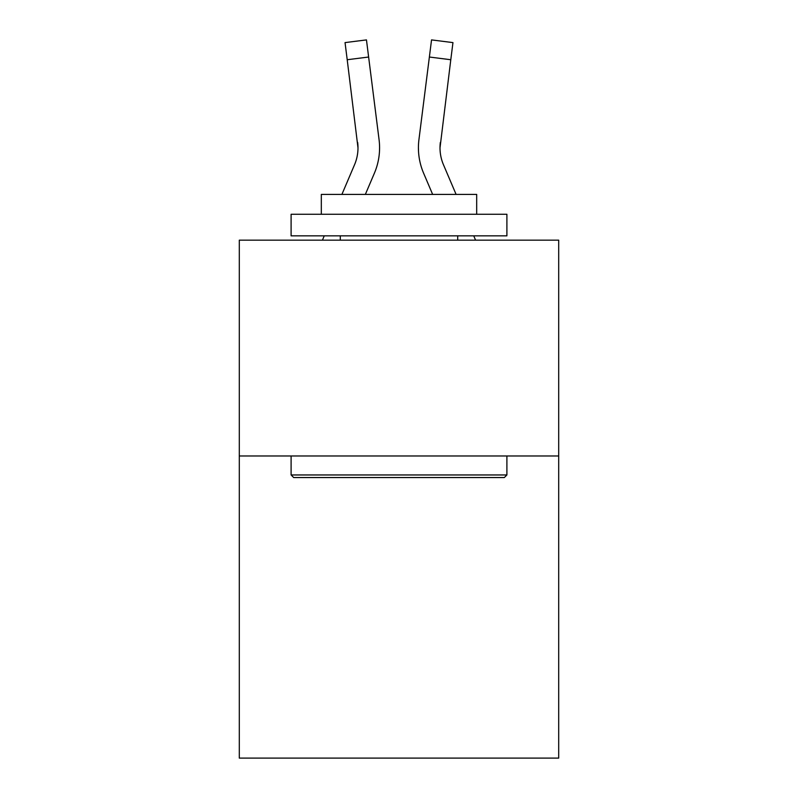 <?xml version="1.0" encoding="UTF-8"?>
<svg xmlns="http://www.w3.org/2000/svg" width="798" height="798" viewBox="0 0 798 798"><rect width="100%" height="100%" fill="white"/><g stroke="black" fill="none" stroke-linecap="round" stroke-linejoin="round"><path stroke-width="1.2" d="M558.7 455.977L558.7 758.1L239.3 758.1L239.3 240.168L558.7 240.168L558.7 455.977L239.3 455.977M374.402 173.166L365.354 194.413L374.402 173.166A64.738 64.738 -23.4 0 0 379.07 139.69L368.626 57.027L347.21 59.73L345.045 42.603L366.462 39.9L368.626 57.027M341.903 194.413L354.551 164.707A43.162 43.162 -30.1 0 0 357.993 147.879L347.21 59.73M379.499 150.942L379.579 148.308M378.741 137.096L379.07 139.69L378.741 137.096M456.097 194.413L443.449 164.707A43.162 43.162 30.1 0 1 440.007 147.869L450.79 59.73L429.374 57.027L431.538 39.9L452.955 42.603L431.538 39.9L452.955 42.603L431.538 39.9L452.955 42.603L431.538 39.9L452.955 42.603L431.538 39.9L452.955 42.603L431.538 39.9L452.955 42.603L431.538 39.9L452.955 42.603L431.538 39.9L452.955 42.603L431.538 39.9L452.955 42.603L431.538 39.9L452.955 42.603L431.538 39.9L452.955 42.603L431.538 39.9L452.955 42.603L431.538 39.9L452.955 42.603L431.538 39.9L452.955 42.603L431.538 39.9L452.955 42.603L431.538 39.9L452.955 42.603L431.538 39.9L452.955 42.603L431.538 39.9L452.955 42.603L431.538 39.9L452.955 42.603L431.538 39.9L452.955 42.603L431.538 39.9L452.955 42.603L431.538 39.9L452.955 42.603L431.538 39.9L452.955 42.603L431.538 39.9L452.955 42.603L431.538 39.9L452.955 42.603L431.538 39.9L452.955 42.603L431.538 39.9L452.955 42.603L431.538 39.9L452.955 42.603L431.538 39.9L452.955 42.603L431.538 39.9L452.955 42.603L431.538 39.9L452.955 42.603L431.538 39.9L452.955 42.603L431.538 39.9L452.955 42.603L431.538 39.9L452.955 42.603L431.538 39.9L452.955 42.603L431.538 39.9L452.955 42.603L431.538 39.9L452.955 42.603L431.538 39.9L452.955 42.603L431.538 39.9L452.955 42.603L431.538 39.9L452.955 42.603L431.538 39.9L452.955 42.603L431.538 39.9L452.955 42.603L431.538 39.9L452.955 42.603L450.79 59.73M423.598 173.166L432.646 194.413L423.598 173.166A64.738 64.738 23.4 0 1 418.93 139.69L429.374 57.027M293.684 477.553L291.1 474.96L506.9 474.96L504.316 477.553L293.684 477.553M506.9 214.273L506.9 235.849L291.1 235.849L291.1 214.273L506.9 214.273M321.315 214.273L321.315 194.413L476.685 194.413L476.685 214.273M506.9 455.977L506.9 474.96M291.1 455.977L291.1 474.96M457.703 235.849L457.703 240.168M340.297 235.849L340.297 240.168M354.551 164.707A43.162 43.162 -23.4 0 0 357.993 147.889A43.162 43.162 -23.4 0 1 354.551 164.707A43.162 43.162 -23.4 0 0 357.993 147.889A43.162 43.162 -23.4 0 1 354.551 164.707A43.162 43.162 -23.4 0 0 357.993 147.889A43.162 43.162 -23.4 0 1 354.551 164.707A43.162 43.162 -23.4 0 0 357.993 147.889A43.162 43.162 -23.4 0 1 354.551 164.707A43.162 43.162 -23.4 0 0 357.993 147.889A43.162 43.162 -23.4 0 1 354.551 164.707A43.162 43.162 -23.4 0 0 357.993 147.889A43.162 43.162 -23.4 0 1 354.551 164.707A43.162 43.162 -23.4 0 0 357.993 147.889A43.162 43.162 -23.4 0 1 354.551 164.707A43.162 43.162 -23.4 0 0 357.993 147.889A43.162 43.162 -23.4 0 1 354.551 164.707A43.162 43.162 -23.4 0 0 357.993 147.889A43.162 43.162 -23.4 0 1 354.551 164.707A43.162 43.162 -23.4 0 0 357.993 147.889A43.162 43.162 -23.4 0 1 354.551 164.707A43.162 43.162 -23.4 0 0 357.993 147.889A43.162 43.162 -23.4 0 1 354.551 164.707A43.162 43.162 -23.4 0 0 357.993 147.889A43.162 43.162 -23.4 0 1 354.551 164.707A43.162 43.162 -23.4 0 0 357.993 147.889A43.162 43.162 -23.4 0 1 354.551 164.707A43.162 43.162 -23.4 0 0 357.993 147.889A43.162 43.162 -23.4 0 1 354.551 164.707A43.162 43.162 -23.4 0 0 357.993 147.889A43.162 43.162 -23.4 0 1 354.551 164.707A43.162 43.162 -23.4 0 0 357.993 147.889A43.162 43.162 -23.4 0 1 354.551 164.707A43.162 43.162 -23.4 0 0 357.993 147.889A43.162 43.162 -23.4 0 1 354.551 164.707A43.162 43.162 -23.4 0 0 357.993 147.889A43.162 43.162 -23.4 0 1 354.551 164.707A43.162 43.162 -23.4 0 0 357.993 147.889A43.162 43.162 -23.4 0 1 354.551 164.707A43.162 43.162 -23.4 0 0 357.993 147.889A43.162 43.162 -23.4 0 1 354.551 164.707A43.162 43.162 -23.4 0 0 357.993 147.889A43.162 43.162 -23.4 0 1 354.551 164.707A43.162 43.162 -23.4 0 0 357.993 147.889A43.162 43.162 -23.4 0 1 354.551 164.707A43.162 43.162 -23.4 0 0 357.993 147.889A43.162 43.162 -23.4 0 1 354.551 164.707A43.162 43.162 -23.4 0 0 357.993 147.889A43.162 43.162 -23.4 0 1 354.551 164.707A43.162 43.162 -23.4 0 0 357.993 147.889A43.162 43.162 -23.4 0 1 354.551 164.707A43.162 43.162 -23.4 0 0 357.993 147.889A43.162 43.162 -23.4 0 1 354.551 164.707A43.162 43.162 -23.4 0 0 357.993 147.889A43.162 43.162 -23.4 0 1 354.551 164.707A43.162 43.162 -23.4 0 0 357.654 142.393L357.993 147.879M440.007 147.879A43.162 43.162 23.4 0 0 443.449 164.707A43.162 43.162 23.4 0 1 440.007 147.879A43.162 43.162 23.4 0 0 443.449 164.707A43.162 43.162 23.4 0 1 440.007 147.879A43.162 43.162 23.4 0 0 443.449 164.707A43.162 43.162 23.4 0 1 440.007 147.879A43.162 43.162 23.4 0 0 443.449 164.707A43.162 43.162 23.4 0 1 440.007 147.879A43.162 43.162 23.4 0 0 443.449 164.707A43.162 43.162 23.4 0 1 440.007 147.879A43.162 43.162 23.4 0 0 443.449 164.707A43.162 43.162 23.4 0 1 440.007 147.879A43.162 43.162 23.4 0 0 443.449 164.707A43.162 43.162 23.4 0 1 440.007 147.879A43.162 43.162 23.4 0 0 443.449 164.707A43.162 43.162 23.4 0 1 440.007 147.879A43.162 43.162 23.4 0 0 443.449 164.707A43.162 43.162 23.4 0 1 440.007 147.879A43.162 43.162 23.4 0 0 443.449 164.707A43.162 43.162 23.4 0 1 440.007 147.879A43.162 43.162 23.4 0 0 443.449 164.707A43.162 43.162 23.4 0 1 440.007 147.879A43.162 43.162 23.4 0 0 443.449 164.707A43.162 43.162 23.4 0 1 440.007 147.879A43.162 43.162 23.4 0 0 443.449 164.707A43.162 43.162 23.4 0 1 440.007 147.879A43.162 43.162 23.4 0 0 443.449 164.707A43.162 43.162 23.4 0 1 440.007 147.879A43.162 43.162 23.4 0 0 443.449 164.707A43.162 43.162 23.4 0 1 440.007 147.879A43.162 43.162 23.4 0 0 443.449 164.707A43.162 43.162 23.4 0 1 440.007 147.879A43.162 43.162 23.4 0 0 443.449 164.707A43.162 43.162 23.4 0 1 440.007 147.879A43.162 43.162 23.4 0 0 443.449 164.707A43.162 43.162 23.4 0 1 440.007 147.879A43.162 43.162 23.4 0 0 443.449 164.707A43.162 43.162 23.4 0 1 440.007 147.879A43.162 43.162 23.4 0 0 443.449 164.707A43.162 43.162 23.4 0 1 440.007 147.879A43.162 43.162 23.4 0 0 443.449 164.707A43.162 43.162 23.4 0 1 440.007 147.879A43.162 43.162 23.4 0 0 443.449 164.707A43.162 43.162 23.4 0 1 440.007 147.879A43.162 43.162 23.4 0 0 443.449 164.707A43.162 43.162 23.4 0 1 440.007 147.879A43.162 43.162 23.4 0 0 443.449 164.707A43.162 43.162 23.4 0 1 440.007 147.879A43.162 43.162 23.4 0 0 443.449 164.707A43.162 43.162 23.4 0 1 440.007 147.879A43.162 43.162 23.4 0 0 443.449 164.707A43.162 43.162 23.4 0 1 440.007 147.879A43.162 43.162 23.4 0 0 443.449 164.707A43.162 43.162 23.4 0 1 440.007 147.879L440.057 149.914M322.422 240.168L324.257 235.849M379.579 147.77L379.499 150.962L379.579 147.77M475.578 240.168L473.743 235.849M443.449 164.707A43.162 43.162 23.4 0 1 440.346 142.393M418.501 150.962L418.421 147.77M452.955 42.603L431.538 39.9M345.045 42.603L366.462 39.9"/></g></svg>
